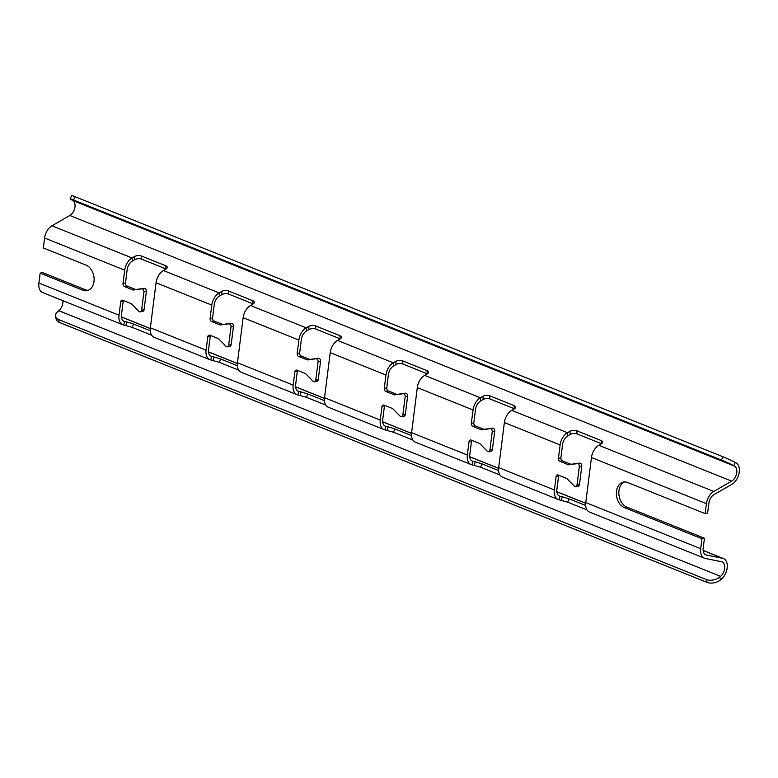 <?xml version="1.0" encoding="UTF-8"?>
<svg xmlns="http://www.w3.org/2000/svg" width="778" height="778" viewBox="0 0 778 778"><rect width="100%" height="100%" fill="white"/><g stroke="black" fill="none" stroke-linecap="round" stroke-linejoin="round"><path stroke-width="1.17" d="M405.319 414.567A2.412 1.731 78.3 0 1 404.064 416.23L401.594 416.745A2.412 1.731 78.3 0 0 402.848 415.073L405.319 414.567L407.623 396.294A2.412 1.731 -101.7 0 0 406.174 393.308A2.412 1.731 -101.7 0 0 405.484 393.221L396.887 394.388L388.183 390.887A2.412 1.731 78.3 0 1 386.724 387.901L388.416 374.51A8.441 5.31 -68.1 0 1 393.561 365.971L396.07 364.522L395.808 361.371A4.824 2.344 175.2 0 1 402.615 360.856L426.996 370.639A4.824 2.344 175.2 0 1 428.484 372.156A4.824 2.344 175.2 0 1 427.161 373.955L424.652 375.395A12.069 7.585 111.9 0 0 417.3 387.609L411.611 432.665A12.069 7.585 111.9 0 0 415.335 442.157L471.069 464.534A12.069 7.585 -68.1 0 1 467.345 455.033L469.037 441.641A2.412 1.731 78.3 0 1 470.282 439.978A2.412 1.731 78.3 0 1 471.06 440.056L479.773 443.548L487.252 451.172A2.412 1.731 78.3 0 0 488.681 451.697A2.412 1.731 78.3 0 0 489.936 450.034L492.241 431.761A2.412 1.731 -101.7 0 0 490.792 428.775A2.412 1.731 -101.7 0 0 490.091 428.678L481.504 429.845L472.791 426.354A2.412 1.731 78.3 0 1 471.342 423.368L473.034 409.977A12.069 7.585 -68.1 0 1 480.376 397.772L482.895 396.323A4.824 2.344 175.2 0 1 489.693 395.808L514.083 405.601A4.824 2.344 175.2 0 1 515.571 407.108A4.824 2.344 175.2 0 1 514.239 408.907L511.73 410.346A12.069 7.585 111.9 0 0 504.377 422.561L498.688 467.617A12.069 7.585 111.9 0 0 502.423 477.118L558.157 499.486A12.069 7.585 -68.1 0 1 554.422 489.984L556.114 476.593A2.412 1.731 78.3 0 1 557.369 474.93A2.412 1.731 78.3 0 1 558.147 475.008L566.851 478.509L574.339 486.124A2.412 1.731 78.3 0 0 575.759 486.649A2.412 1.731 78.3 0 0 577.013 484.986L579.318 466.712A2.412 1.731 -101.7 0 0 577.869 463.727A2.412 1.731 -101.7 0 0 577.179 463.63L568.582 464.797L559.878 461.305A2.412 1.731 78.3 0 1 558.419 458.32L560.111 444.928A12.069 7.585 -68.1 0 1 567.463 432.724L569.973 431.275A4.824 2.344 175.2 0 1 576.78 430.769L601.161 440.552A4.824 2.344 175.2 0 1 602.649 442.06A4.824 2.344 175.2 0 1 601.326 443.859L598.807 445.308A12.069 7.585 111.9 0 0 591.465 457.513L585.776 502.569A12.069 7.585 111.9 0 0 589.5 512.07L704.45 558.205A12.069 7.585 111.9 0 0 705.296 558.458L721.478 561.716A8.441 5.31 -68.1 0 1 722.072 561.891A8.441 5.31 -68.1 0 1 724.707 568.271A8.441 5.31 -68.1 0 1 720.593 576.352L719.738 577.062L720.457 579.902A9.647 5.679 165.8 0 1 707.085 582.401L706.366 579.561A9.647 5.679 -14.2 0 0 719.738 577.062M402.848 415.073L405.163 396.799A2.412 1.731 -101.7 0 0 403.704 393.824A2.412 1.731 -101.7 0 0 403.014 393.726L394.417 394.893L385.713 391.392A2.412 1.731 78.3 0 1 384.264 388.416L385.946 375.025A12.069 7.585 -68.1 0 1 393.298 362.811L395.808 361.371M144.076 309.702A2.412 1.731 78.3 0 1 142.821 311.365L140.351 311.881A2.412 1.731 78.3 0 0 141.606 310.218L144.076 309.702L146.381 291.429A2.412 1.731 -101.7 0 0 144.932 288.444A2.412 1.731 -101.7 0 0 144.241 288.356L135.644 289.523L126.931 286.022A2.412 1.731 78.3 0 1 125.482 283.046L127.174 269.655A8.441 5.31 -68.1 0 1 132.318 261.107L134.827 259.658L134.565 256.507A4.824 2.344 175.2 0 1 141.372 255.991L165.753 265.784A4.824 2.344 175.2 0 1 167.241 267.292A4.824 2.344 175.2 0 1 165.918 269.091L163.399 270.53A12.069 7.585 111.9 0 0 156.057 282.745L150.368 327.801A12.069 7.585 111.9 0 0 154.093 337.302L209.827 359.669A12.069 7.585 -68.1 0 1 206.092 350.168L207.784 336.777A2.412 1.731 78.3 0 1 209.039 335.114A2.412 1.731 78.3 0 1 209.817 335.192L218.53 338.693L226.009 346.307A2.412 1.731 78.3 0 0 227.429 346.832A2.412 1.731 78.3 0 0 228.683 345.169L230.998 326.896A2.412 1.731 -101.7 0 0 229.539 323.911A2.412 1.731 -101.7 0 0 228.849 323.813L220.262 324.98L211.548 321.489A2.412 1.731 78.3 0 1 210.099 318.503L211.791 305.112A12.069 7.585 -68.1 0 1 219.133 292.907L221.642 291.458A4.824 2.344 175.2 0 1 228.45 290.953L252.831 300.736A4.824 2.344 175.2 0 1 254.318 302.243A4.824 2.344 175.2 0 1 252.996 304.042L250.487 305.491A12.069 7.585 111.9 0 0 243.135 317.696L237.446 362.752A12.069 7.585 111.9 0 0 241.18 372.254L296.904 394.621A12.069 7.585 -68.1 0 1 293.18 385.12L294.872 371.738A2.412 1.731 78.3 0 1 296.126 370.065A2.412 1.731 78.3 0 1 296.904 370.153L305.608 373.644L313.087 381.259A2.412 1.731 78.3 0 0 314.516 381.784A2.412 1.731 78.3 0 0 315.771 380.121L318.076 361.848A2.412 1.731 -101.7 0 0 316.627 358.862A2.412 1.731 -101.7 0 0 315.936 358.775L307.339 359.942L298.635 356.441A2.412 1.731 78.3 0 1 297.177 353.455L298.869 340.074A12.069 7.585 -68.1 0 1 306.221 327.859L308.73 326.42A4.824 2.344 175.2 0 1 315.537 325.904L339.918 335.688A4.824 2.344 175.2 0 1 341.406 337.195A4.824 2.344 175.2 0 1 340.074 338.994L337.564 340.443A12.069 7.585 111.9 0 0 330.222 352.658L324.523 397.704A12.069 7.585 111.9 0 0 328.258 407.205L383.992 429.573A12.069 7.585 -68.1 0 1 380.257 420.081L381.949 406.69A2.412 1.731 78.3 0 1 383.204 405.027A2.412 1.731 78.3 0 1 383.982 405.105L392.686 408.596L400.174 416.22A2.412 1.731 78.3 0 0 401.594 416.745M141.606 310.218L143.911 291.945A2.412 1.731 -101.7 0 0 142.462 288.959A2.412 1.731 -101.7 0 0 141.771 288.862L133.174 290.029L124.47 286.537A2.412 1.731 78.3 0 1 123.012 283.552L124.704 270.161A12.069 7.585 -68.1 0 1 132.056 257.956L134.565 256.507M315.771 380.121L318.241 379.615L320.546 361.342A2.412 1.731 -101.7 0 0 319.097 358.357A2.412 1.731 -101.7 0 0 318.397 358.259L309.809 359.426L301.096 355.935A2.412 1.731 78.3 0 1 299.647 352.949L301.339 339.558A8.441 5.31 -68.1 0 1 306.483 331.01L308.992 329.571L308.73 326.42M228.683 345.169L231.154 344.664L233.468 326.381A2.412 1.731 -101.7 0 0 232.009 323.405A2.412 1.731 -101.7 0 0 231.319 323.308L222.722 324.475L214.018 320.983A2.412 1.731 78.3 0 1 212.559 317.998L214.251 304.606A8.441 5.31 -68.1 0 1 219.396 296.058L221.915 294.619L221.642 291.458M488.681 451.697L491.142 451.182A2.412 1.731 78.3 0 0 492.396 449.519L494.711 431.245A2.412 1.731 -101.7 0 0 493.252 428.26A2.412 1.731 -101.7 0 0 492.562 428.172L483.974 429.339L475.261 425.838A2.412 1.731 78.3 0 1 473.812 422.862L475.504 409.471A8.441 5.31 -68.1 0 1 480.639 400.923L483.157 399.474L482.895 396.323M577.013 484.986L579.484 484.48L581.788 466.197A2.412 1.731 -101.7 0 0 580.339 463.221A2.412 1.731 -101.7 0 0 579.649 463.124L571.052 464.291L562.338 460.8A2.412 1.731 78.3 0 1 560.889 457.814L562.582 444.423A8.441 5.31 -68.1 0 1 567.726 435.875L570.235 434.435L569.973 431.275M412.846 440.017L393.59 432.286L384.828 429.826A12.069 7.585 -68.1 0 1 383.992 429.573M325.768 405.066L306.513 397.334L297.75 394.874A12.069 7.585 -68.1 0 1 296.904 394.621M238.69 370.114L219.425 362.383L210.673 359.922A12.069 7.585 -68.1 0 1 209.827 359.669M151.603 335.153L132.348 327.431L123.585 324.971A12.069 7.585 -68.1 0 1 122.749 324.718A12.069 7.585 -68.1 0 1 119.015 315.216L120.707 301.825A2.412 1.731 78.3 0 1 121.961 300.162A2.412 1.731 78.3 0 1 122.739 300.24L131.443 303.741L138.931 311.356A2.412 1.731 78.3 0 0 140.351 311.881M587.011 509.93L567.755 502.199L558.993 499.739A12.069 7.585 -68.1 0 1 558.157 499.486M499.933 474.969L480.668 467.247L471.915 464.787A12.069 7.585 -68.1 0 1 471.069 464.534M88.313 290.291A13.275 9.531 -101.7 0 1 85.298 289.717L42.625 272.582L40.155 273.097L38.9 283.056A12.069 7.585 111.9 0 0 42.634 292.557L122.749 324.718M70.156 198.886L71.644 195.599A9.647 0.515 24.4 0 1 75.067 196.708L73.579 199.995A9.647 0.515 -155.6 0 0 70.156 198.886A9.647 0.515 -155.6 0 0 71.984 200.072L72.704 200.461A8.441 5.31 -68.1 0 1 74.863 207.697A8.441 5.31 -68.1 0 1 69.835 215.496L51.941 225.795A12.069 7.585 111.9 0 0 44.589 238L43.335 247.968L85.998 265.094A13.275 9.531 -101.7 0 1 94.109 278.641A13.275 9.531 -101.7 0 1 87.097 290.651A13.275 9.531 -101.7 0 1 82.828 290.223L40.155 273.097M75.067 196.708L722.957 456.764A9.647 0.515 24.4 0 1 735.298 462.433L733.8 465.721L734.52 466.11A8.441 5.31 -68.1 0 1 736.678 473.345A8.441 5.31 -68.1 0 1 731.66 481.154L713.757 491.443A12.069 7.585 111.9 0 0 706.414 503.658L705.15 513.616L627.651 482.506A13.275 9.531 -101.7 0 0 623.382 482.078A13.275 9.531 -101.7 0 0 616.37 494.088A13.275 9.531 -101.7 0 0 624.471 507.635L701.98 538.746L704.45 538.24L703.186 548.198A8.441 5.31 111.9 0 0 705.802 554.85A8.441 5.31 111.9 0 0 706.385 555.025L722.577 558.283A12.069 7.585 -68.1 0 1 723.414 558.536A12.069 7.585 -68.1 0 1 727.197 567.648A12.069 7.585 -68.1 0 1 721.313 579.192L720.457 579.902M427.355 373.839A4.824 2.344 -4.8 0 0 427.258 373.8L426.996 370.639M402.615 360.856L402.878 364.007L427.258 373.8M402.878 364.007A4.824 2.344 -4.8 0 0 396.07 364.522M340.268 338.877A4.824 2.344 -4.8 0 0 340.18 338.848L339.918 335.688M315.537 325.904L315.8 329.055L340.18 338.848M315.8 329.055A4.824 2.344 -4.8 0 0 308.992 329.571M253.19 303.926A4.824 2.344 -4.8 0 0 253.093 303.887L252.831 300.736M228.45 290.953L228.713 294.103L253.093 303.887M228.713 294.103A4.824 2.344 -4.8 0 0 221.915 294.619M166.103 268.974A4.824 2.344 -4.8 0 0 166.015 268.935L165.753 265.784M141.372 255.991L141.635 259.152L166.015 268.935M141.635 259.152A4.824 2.344 -4.8 0 0 134.827 259.658M735.298 462.433L736.007 462.813A12.069 7.585 -68.1 0 1 739.1 473.15A12.069 7.585 -68.1 0 1 731.923 484.305L714.019 494.594A8.441 5.31 111.9 0 0 708.875 503.142L707.62 513.11L705.15 513.616M601.511 443.742A4.824 2.344 -4.8 0 0 601.423 443.703L601.161 440.552M576.78 430.769L577.043 433.92L601.423 443.703M577.043 433.92A4.824 2.344 -4.8 0 0 570.235 434.435M514.433 408.79A4.824 2.344 -4.8 0 0 514.346 408.751L514.083 405.601M489.693 395.808L489.955 398.968L514.346 408.751M489.955 398.968A4.824 2.344 -4.8 0 0 483.157 399.474M387.104 430.283L388.203 426.85L385.927 426.393A8.441 5.31 -68.1 0 1 385.334 426.218A8.441 5.31 -68.1 0 1 382.727 419.566L384.42 406.174A2.412 1.731 78.3 0 1 384.653 405.377M474.181 465.244L475.28 461.801L473.014 461.344A8.441 5.31 -68.1 0 1 472.421 461.169A8.441 5.31 -68.1 0 1 469.805 454.527L471.497 441.136A2.412 1.731 78.3 0 1 471.731 440.329M125.861 325.428L126.95 321.985L124.684 321.528A8.441 5.31 -68.1 0 1 124.091 321.353A8.441 5.31 -68.1 0 1 121.485 314.711L123.177 301.319A2.412 1.731 78.3 0 1 123.41 300.512M231.154 344.664A2.412 1.731 78.3 0 1 229.899 346.327L227.429 346.832M212.939 360.379L214.038 356.946L211.762 356.489A8.441 5.31 -68.1 0 1 211.178 356.314A8.441 5.31 -68.1 0 1 208.562 349.662L210.255 336.271A2.412 1.731 78.3 0 1 210.488 335.464M318.241 379.615A2.412 1.731 78.3 0 1 316.986 381.278L314.516 381.784M300.026 395.331L301.115 391.898L298.849 391.441A8.441 5.31 -68.1 0 1 298.256 391.266A8.441 5.31 -68.1 0 1 295.65 384.614L297.332 371.223A2.412 1.731 78.3 0 1 297.575 370.416M579.484 484.48A2.412 1.731 78.3 0 1 578.229 486.143L575.759 486.649M561.269 500.196L562.358 496.763L560.092 496.306A8.441 5.31 -68.1 0 1 559.499 496.131A8.441 5.31 -68.1 0 1 556.892 489.479L558.585 476.087A2.412 1.731 78.3 0 1 558.818 475.28M388.203 426.85L394.689 428.853L393.59 432.286M411.523 435.612L394.689 428.853M475.28 461.801L481.767 463.805L480.668 467.247M498.601 470.564L481.767 463.805M562.358 496.763L568.844 498.766L567.755 502.199M585.678 505.515L568.844 498.766M126.95 321.985L133.437 323.988L132.348 327.431M150.271 330.747L133.437 323.988M214.038 356.946L220.524 358.95L219.425 362.383M237.358 365.699L220.524 358.95M301.115 391.898L307.602 393.901L306.513 397.334M324.436 400.66L307.602 393.901M701.98 538.746L700.715 548.704A12.069 7.585 111.9 0 0 704.45 558.205M624.637 481.932A13.275 9.531 -101.7 0 0 618.899 494.448A13.275 9.531 -101.7 0 0 626.942 507.13L704.45 538.24M62.911 300.697A8.441 5.31 -68.1 0 1 58.778 310.704L57.922 311.414A9.647 5.679 -14.2 0 0 55.53 316.568A9.647 5.679 -14.2 0 0 58.486 319.505L706.366 579.561M58.486 319.505L59.196 322.345L707.085 582.401M59.196 322.345A9.647 5.679 165.8 0 1 56.24 319.408L55.53 316.568M733.8 465.721A9.647 0.515 -155.6 0 0 721.469 460.061L722.957 456.764M73.579 199.995L721.469 460.061M568.582 464.797L571.052 464.291M483.974 429.339L481.504 429.845M220.262 324.98L222.722 324.475M307.339 359.942L309.809 359.426M133.174 290.029L135.644 289.523M394.417 394.893L396.887 394.388M405.163 396.799L407.623 396.294M143.911 291.945L146.381 291.429M318.076 361.848L320.546 361.342M230.998 326.896L233.468 326.381M494.711 431.245L492.241 431.761M579.318 466.712L581.788 466.197M324.523 397.704L380.257 420.081M411.611 432.665L467.345 455.033M38.9 283.056L119.015 315.216M150.368 327.801L206.092 350.168M237.446 362.752L293.18 385.12M498.688 467.617L554.422 489.984M330.222 352.658L385.946 375.025M417.3 387.609L473.034 409.977M44.589 238L124.704 270.161M156.057 282.745L211.791 305.112M243.135 317.696L298.869 340.074M504.377 422.561L560.111 444.928M424.652 375.395L480.376 397.772L480.639 400.923M337.564 340.443L393.298 362.811L393.561 365.971M163.399 270.53L219.133 292.907L219.396 296.058M51.941 225.795L132.056 257.956L132.318 261.107M250.487 305.491L306.221 327.859L306.483 331.01M511.73 410.346L567.463 432.724L567.726 435.875M598.807 445.308L713.757 491.443M69.835 215.496L731.66 481.154M384.789 425.936L385.927 426.393L384.828 429.826M471.867 460.887L473.014 461.344L471.915 464.787M123.546 321.071L124.684 321.528L123.585 324.971M210.624 356.032L211.762 356.489L210.673 359.922M297.711 390.984L298.849 391.441L297.75 394.874M558.954 495.849L560.092 496.306L558.993 499.739M705.247 554.568L706.385 555.025M121.436 316.996L150.28 328.569M208.523 351.948L237.368 363.53M295.601 386.899L324.445 398.482M382.679 421.851L411.533 433.434M469.766 456.812L498.61 468.385M556.844 491.764L585.688 503.347M703.147 550.484L722.577 558.283M585.776 502.569L700.715 548.704M591.465 457.513L706.414 503.658M58.778 310.704L720.593 576.352M72.704 200.461L734.52 466.11M559.878 461.305L562.338 460.8M577.179 463.63L579.649 463.124M556.114 476.593L558.585 476.087M558.419 458.32L560.889 457.814M85.298 289.717L82.828 290.223M626.942 507.13L624.471 507.635M471.497 441.136L469.037 441.641M492.396 449.519L489.936 450.034M492.562 428.172L490.091 428.678M475.261 425.838L472.791 426.354M473.812 422.862L471.342 423.368M210.099 318.503L212.559 317.998M211.548 321.489L214.018 320.983M228.849 323.813L231.319 323.308M207.784 336.777L210.255 336.271M297.177 353.455L299.647 352.949M298.635 356.441L301.096 355.935M315.936 358.775L318.397 358.259M294.872 371.738L297.332 371.223M123.012 283.552L125.482 283.046M124.47 286.537L126.931 286.022M141.771 288.862L144.241 288.356M120.707 301.825L123.177 301.319M384.264 388.416L386.724 387.901M385.713 391.392L388.183 390.887M403.014 393.726L405.484 393.221M381.949 406.69L384.42 406.174M121.426 316.899L150.29 328.491M208.514 351.86L237.378 363.443M295.591 386.812L324.455 398.394M382.679 421.764L411.533 433.346M469.756 456.715L498.62 468.307M556.834 491.677L585.698 503.259M703.137 550.396L723.414 558.536"/></g></svg>
